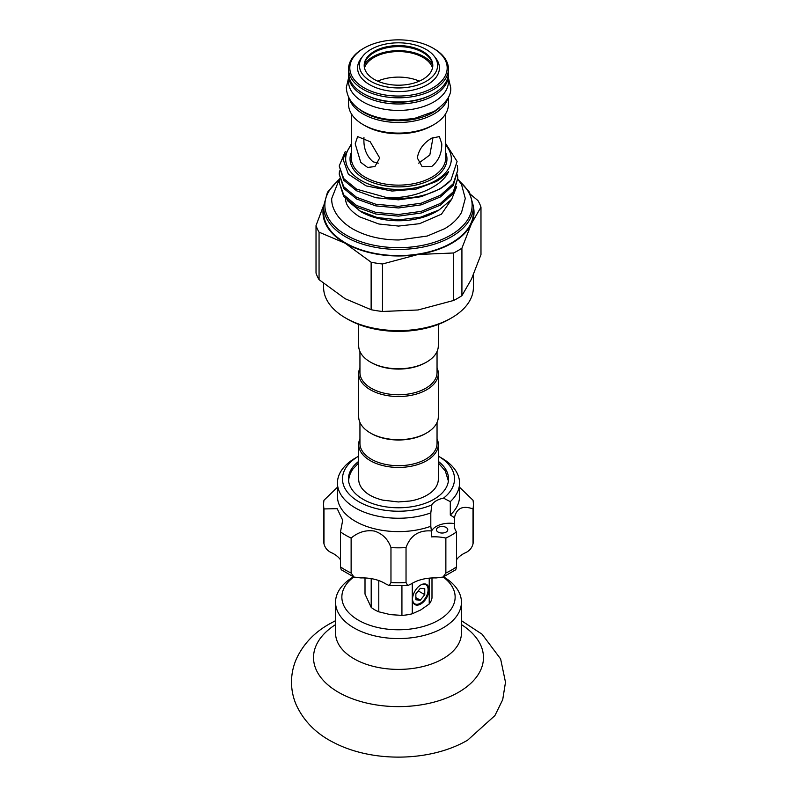 <?xml version="1.0" encoding="UTF-8"?>
<svg xmlns="http://www.w3.org/2000/svg" width="797" height="797" viewBox="0 0 797 797"><rect width="100%" height="100%" fill="white"/><g stroke="black" fill="none" stroke-linecap="round" stroke-linejoin="round"><path stroke-width="1.2" d="M348.588 74.121A49.942 28.831 0 0 0 348.558 75.147A49.942 28.831 0 0 0 363.183 95.54A49.942 28.831 0 0 0 417.608 101.787A49.942 28.831 0 0 0 448.442 75.147A49.942 28.831 0 0 0 448.412 74.121M348.558 75.147L348.558 81.573A49.942 28.831 0 0 0 363.183 101.966A49.942 28.831 0 0 0 417.608 108.213A49.942 28.831 0 0 0 448.442 81.573L448.442 75.147M438.31 444.457L438.31 479.246A39.81 22.983 180 0 1 435.282 488.043A39.81 22.983 180 0 1 432.402 491.291C425.708 497.308 415.835 500.197 409.788 501.034L398.351 501.951L382.779 500.137C374.789 498.125 368.722 495.176 364.598 491.291A39.81 22.983 180 0 1 358.69 479.246L358.69 444.457A39.81 22.983 0 0 0 383.267 465.687A39.81 22.983 0 0 0 426.644 460.706A39.81 22.983 0 0 0 438.31 444.457A39.81 22.983 0 0 0 437.045 438.729M359.945 438.729A39.81 22.983 0 0 0 358.69 444.457M359.945 422.44L359.945 443.431A38.545 22.256 0 0 0 383.746 463.993A38.545 22.256 0 0 0 425.757 459.172A38.545 22.256 0 0 0 437.045 443.431L437.045 422.44M359.945 367.806A39.81 22.983 0 0 0 358.69 373.544L358.69 416.711A39.81 22.983 0 0 0 370.346 432.96L371.243 433.478A38.545 22.256 0 0 0 425.757 433.478L426.644 432.96A39.81 22.983 0 0 0 438.31 416.711L438.31 373.544A39.81 22.983 0 0 0 437.045 367.806M370.346 432.96A39.81 22.983 0 0 0 426.644 432.96L425.757 433.478M358.69 373.544A39.81 22.983 0 0 0 383.267 394.774A39.81 22.983 0 0 0 426.644 389.793A39.81 22.983 0 0 0 438.31 373.544M359.945 351.527L359.945 372.518A38.545 22.256 0 0 0 383.746 393.08A38.545 22.256 0 0 0 425.757 388.249A38.545 22.256 0 0 0 437.045 372.518L437.045 351.527M358.69 324.419L358.69 345.788A39.81 22.983 0 0 0 370.346 362.047L371.243 362.555A38.545 22.256 0 0 0 425.757 362.555L426.644 362.047A39.81 22.983 0 0 0 438.31 345.788L438.31 324.419M370.346 362.047A39.81 22.983 0 0 0 426.644 362.047L425.757 362.555M449.229 319.248L451.461 317.963L449.239 319.248A71.75 41.424 180 0 1 449.229 319.248A71.75 41.424 180 0 1 347.761 319.248L345.539 317.963A74.898 43.237 0 0 0 451.461 317.963L451.461 317.963A74.898 43.237 0 0 0 473.398 287.388L473.398 274.776M323.602 283.513L323.602 287.388A74.898 43.237 0 0 0 345.539 317.963M316.02 225.611A84.024 48.507 0 0 0 319.059 232.166L319.059 279.657A84.024 48.507 0 0 1 316.02 273.102L316.02 225.611L323.612 205.407M319.059 279.657L345.091 298.696L371.133 309.714L371.133 262.233L345.091 243.195L319.059 232.166M382.48 263.986L382.48 311.478L418.046 309.973L453.613 300.469L453.613 252.978L418.046 254.482L382.48 263.986A84.024 48.507 0 0 1 371.133 262.233M371.133 309.714A84.024 48.507 0 0 0 382.48 311.478M453.613 252.978A84.024 48.507 0 0 0 457.916 250.666A84.024 48.507 0 0 0 461.921 248.186L461.921 295.667L471.455 279.139L480.98 254.602L480.98 207.12L471.455 223.648A75.526 43.606 180 0 1 451.899 243.195A75.526 43.606 180 0 1 418.046 254.482A75.526 43.606 180 0 1 345.091 243.195A75.526 43.606 0 0 1 323.602 206.742M453.613 300.469A84.024 48.507 0 0 0 457.916 298.158A84.024 48.507 0 0 0 461.921 295.667M473.398 206.742A75.526 43.606 180 0 1 471.455 223.648L461.921 248.186M470.708 194.528L477.941 200.565A84.024 48.507 0 0 1 480.98 207.12M323.602 212.361A74.898 43.237 0 0 0 369.838 252.31A74.898 43.237 0 0 0 451.461 242.936A74.898 43.237 0 0 0 473.398 212.361L473.398 206.194A74.898 43.237 180 0 1 451.461 236.769A74.898 43.237 180 0 1 369.838 246.143A74.898 43.237 180 0 1 323.602 206.194L323.602 212.361M347.512 200.714L361.141 211.833A52.841 30.505 0 0 0 435.859 211.833L439.097 209.96L451.65 199.32L456.671 186.727M359.019 210.607L377.19 217.531L398.819 219.862L420.557 217.202L439.097 209.96M457.538 174.961L457.787 178.219L453.274 191.828L440.422 203.444L421.185 211.374L398.5 214.493L375.815 212.4L356.578 205.487L343.726 194.886L339.213 182.304L339.502 179.046M457.279 165.417L457.787 170.07L453.274 183.679L440.422 195.285L421.185 203.215L398.5 206.333L375.815 204.241L356.578 197.327L343.726 186.737L339.213 174.144L339.502 170.887M351.298 144.048L342.949 158.862L348.299 174.095L366.142 185.88L392.034 191.051L416.084 189.088L436.427 181.467C441.638 178.1 445.712 174.822 448.651 171.624C446.36 176.257 442.763 180.361 437.852 183.928C424.293 193.392 407.536 198.025 387.581 197.825L356.578 189.168L343.726 178.578L339.213 165.985L345.28 151.5M445.702 143.649L457.089 161.422L450.972 180.122L440.422 188.769L421.185 196.7L398.5 199.818L375.815 197.726L356.578 190.812L343.726 180.222L339.213 165.985M339.213 174.144L343.726 188.381L356.578 198.971L375.815 205.885L398.5 207.977L421.185 204.859L440.422 196.929L453.274 185.312L457.787 170.07M339.213 182.304L343.726 196.53L356.578 207.13L375.815 214.034L398.5 216.136L421.185 213.018L440.422 205.088L453.274 193.472L457.787 178.219M351.298 145.213A52.841 30.505 0 0 0 367.556 183.639A52.841 30.505 0 0 0 435.859 180.481A52.841 30.505 0 0 0 445.702 145.213M387.581 197.825A59.287 34.231 0 0 0 440.422 188.381A59.287 34.231 0 0 0 450.972 180.122M379.681 157.955L374.919 166.563L367.616 167.43L360.752 162.369L355.203 143.829L357.614 136.586L370.167 141.717L379.681 157.955M431.874 166.364L422.081 166.563L417.309 157.955C418.833 149.408 423.685 142.793 431.874 138.1L439.386 136.586L441.787 143.829C441.867 153.303 438.559 160.815 431.874 166.364M348.558 97.075L348.558 104.268A49.942 28.831 0 0 0 363.183 124.651L365.126 125.767A47.202 27.257 0 0 0 431.874 125.767L433.817 124.651A49.942 28.831 0 0 0 448.442 104.268L448.442 97.075M363.96 137.473L363.93 138.788C363.542 148.441 366.58 156.102 373.036 161.801L378.326 163.176M418.674 163.176L429.832 154.977L433.04 137.473M363.183 124.651A49.942 28.831 0 0 0 433.817 124.651L431.874 125.767M447.765 98.38A49.942 28.831 180 0 1 433.817 114.041A49.942 28.831 180 0 1 383.257 121.104A49.942 28.831 180 0 1 349.235 98.38M357.733 107.993A48.687 28.104 0 0 0 432.92 112.497A48.687 28.104 0 0 0 439.257 107.993M432.92 93.996L433.817 93.488L432.92 93.996A48.687 28.104 180 0 1 364.08 93.996L363.183 93.488A49.942 28.831 0 0 0 433.817 93.488L433.817 93.488A49.942 28.831 0 0 0 448.442 73.095L448.442 68.98A49.942 28.831 180 0 1 433.817 89.374A49.942 28.831 180 0 1 379.392 95.62A49.942 28.831 180 0 1 348.558 68.98A49.942 28.831 180 0 1 363.183 48.597L364.08 48.079A48.687 28.104 0 0 0 364.08 87.829A48.687 28.104 0 0 0 432.92 87.829A48.687 28.104 0 0 0 432.92 48.079A48.687 28.104 0 0 0 364.08 48.079L363.183 48.597M348.558 68.98L348.558 73.095A49.942 28.831 0 0 0 363.183 93.488M432.92 48.079L433.817 48.597A49.942 28.831 180 0 1 448.442 68.98M362.814 56.169L361.151 58.311A40.906 23.621 0 0 0 375.297 87.411A40.906 23.621 0 0 0 427.431 84.661A40.906 23.621 0 0 0 435.849 58.311L434.186 56.169A39.093 22.565 0 0 0 370.854 49.424A39.093 22.565 0 0 0 362.814 56.169A39.093 22.565 0 0 0 376.333 83.974A39.093 22.565 0 0 0 426.146 81.344A39.093 22.565 0 0 0 434.186 56.169M422.759 79.391A34.301 19.805 180 0 1 385.369 83.685A34.301 19.805 180 0 1 364.199 65.384A34.301 19.805 180 0 1 374.241 51.387A34.301 19.805 180 0 1 411.631 47.093A34.301 19.805 180 0 1 432.801 65.384A34.301 19.805 180 0 1 422.759 79.391M364.209 65.902A34.301 19.805 180 0 1 374.241 52.413A34.301 19.805 180 0 1 411.212 48.019A34.301 19.805 180 0 1 432.791 65.902M432.671 64.667A36.194 20.891 0 0 0 372.906 56.776A36.194 20.891 0 0 0 364.329 64.667M364.468 67.884A34.62 19.985 180 0 1 374.022 57.424A34.62 19.985 180 0 1 408.741 52.463A34.62 19.985 180 0 1 432.522 67.884M419.322 81.125A34.62 19.985 0 0 0 377.678 81.125M358.69 461.383A50.032 28.891 -0 0 0 348.468 478.887A50.032 28.891 -0 0 0 379.352 505.577A50.032 28.891 -0 0 0 448.532 478.887A50.032 28.891 -0 0 0 438.31 461.383M337.45 487.246L323.981 500.237A74.898 43.237 -0 0 0 323.602 504.581A74.898 43.237 -0 0 0 323.981 508.934L337.191 508.665L342.7 520.232L340.488 531.928A74.898 43.237 -0 0 0 351.128 538.075C358.162 532.127 365.923 529.786 374.411 531.061C382.6 533.771 388.119 539.29 390.968 547.609A74.898 43.237 -0 0 0 406.032 547.609L406.032 582.547L407.725 585.616L411.382 583.852A30.844 17.803 180 0 1 436.128 577.935L443.062 577.048L445.862 573.023L445.862 538.075A74.898 43.237 -0 0 0 456.512 531.928A30.844 17.803 -0 0 1 454.3 525.303A30.844 17.803 -0 0 1 454.439 523.579L454.439 517.652L450.295 515.021A61.05 35.247 -0 0 0 459.55 496.372L459.55 483.002A61.05 35.247 180 0 0 441.668 458.076L438.31 456.133A56.019 32.338 -0 0 1 443.521 498.135A18.879 10.899 -0 0 0 431.835 504.88A56.019 32.338 -0 0 1 377.061 508.765A56.019 32.338 -0 0 1 358.69 456.133L355.332 458.076A61.05 35.247 180 0 0 337.45 483.002A61.05 35.247 180 0 0 375.138 515.559A61.05 35.247 180 0 0 430.808 512.909L430.798 512.112M337.45 483.002L337.45 496.372A61.05 35.247 -0 0 0 375.138 528.929A61.05 35.247 -0 0 0 430.808 526.279L430.808 512.909L431.835 504.88M406.032 547.609C410.365 535.514 418.823 529.965 431.406 530.951L431.406 536.879A30.844 17.803 -0 0 1 445.862 538.075M430.808 526.279L431.406 530.951M459.55 483.002A61.05 35.247 180 0 1 450.295 501.652L450.295 515.021M390.968 547.609L390.968 582.547A74.898 43.237 -0 0 0 406.032 582.547M351.128 538.075L351.128 573.023L353.938 577.048L360.872 577.935A30.844 17.803 180 0 1 374.411 579.27A30.844 17.803 180 0 1 385.618 583.852L389.265 585.616L390.968 582.547M353.938 577.048L341.226 569.745L340.488 566.876A74.898 43.237 -0 0 0 351.128 573.023M340.488 531.928L340.488 566.876M323.981 508.934L323.981 543.873C325.126 548.246 327.936 551.335 332.399 553.128A30.844 17.803 180 0 1 340.488 559.783M323.981 543.873L323.602 539.529A74.898 43.237 -0 0 0 323.981 543.873M454.439 517.652C456.591 508.157 462.778 505.248 473.019 508.934A74.898 43.237 -0 0 0 473.398 504.581A74.898 43.237 -0 0 0 473.019 500.237L459.55 487.246M473.019 508.934L473.019 543.873A74.898 43.237 -0 0 0 473.398 539.529L473.398 504.581M456.512 559.783A30.844 17.803 180 0 1 464.601 553.128C469.074 551.335 471.874 548.246 473.019 543.873L473.398 539.529M444.278 526.737A5.669 3.268 -0 0 0 436.447 529.766A5.669 3.268 -0 0 0 439.944 532.785A5.669 3.268 -0 0 0 447.775 529.766A5.669 3.268 -0 0 0 444.278 526.737M353.808 576.988A56.647 32.707 0 0 0 361.001 621.59A56.647 32.707 0 0 0 438.549 620.205A56.647 32.707 0 0 0 443.192 576.988M443.53 576.839A62.933 36.333 180 0 1 461.433 602.223A62.933 36.333 180 0 1 443.002 627.916A62.933 36.333 180 0 1 374.411 635.797A62.933 36.333 180 0 1 335.557 602.223A62.933 36.333 180 0 1 353.469 576.839M431.994 577.964L431.994 598.019A33.673 19.437 180 0 1 429.224 603.996L420.756 609.934L412.278 613.78A33.673 19.437 180 0 1 401.927 615.384L390.351 614.636L378.784 611.807A33.673 19.437 180 0 1 371.203 607.424L365.006 594.064L365.006 577.964M429.224 603.996L429.224 578.164M412.278 613.78L412.278 583.304M420.756 604.016A11.646 6.725 -60 0 1 412.517 599.264A11.646 6.725 -60 0 1 420.746 585.008A11.646 6.725 -60 0 1 420.756 585.008A11.646 6.725 -60 0 1 428.985 589.76A11.646 6.725 -60 0 1 420.756 604.016M412.517 599.005A11.019 6.356 120 0 0 420.308 603.249A11.019 6.356 120 0 0 428.099 589.89A11.019 6.356 120 0 0 420.527 585.137M420.308 600.191L424.761 594.652L424.761 588.724L420.308 588.325L415.855 593.855L415.855 599.792L420.308 600.191L415.855 597.62M418.246 590.896L424.761 594.652M401.927 615.384L401.927 585.915M378.784 611.807L378.784 580.555M371.203 607.424L371.203 578.612M456.512 531.928L456.512 566.876L455.774 569.745L443.062 577.048M454.439 523.579A18.879 10.899 -0 0 0 431.406 531.38M443.521 498.135L450.295 501.652M337.46 181.387A73.633 42.51 0 0 0 351.656 237.964A73.633 42.51 0 0 0 450.564 235.225A73.633 42.51 0 0 0 459.54 181.387M445.702 152.576A48.458 27.975 180 0 1 432.771 178.697A48.458 27.975 180 0 1 374.969 183.38A48.458 27.975 180 0 1 351.298 152.576M351.298 113.682L351.298 157.886A47.202 27.257 0 0 0 380.438 183.061A47.202 27.257 0 0 0 431.874 177.153A47.202 27.257 0 0 0 445.702 157.886L445.702 113.682M335.557 602.223L335.557 633.057A62.933 36.333 0 0 0 374.411 666.631A62.933 36.333 0 0 0 443.002 658.75A62.933 36.333 0 0 0 461.433 633.057L461.433 602.223M335.557 624.609A84.97 49.055 0 0 0 339.901 693.091A84.97 49.055 0 0 0 458.584 692.254A84.97 49.055 0 0 0 461.433 624.609M445.862 573.023A74.898 43.237 -0 0 0 456.512 566.876M348.558 77.897L346.326 87.481C346.795 97.334 352.274 105.294 362.765 111.351C373.006 117.069 385.041 119.948 398.879 119.978L414.291 118.494L433.966 111.5C446.031 103.291 451.61 95.281 450.674 87.481L448.442 77.897M339.462 178.807L331.721 198.483C331.293 206.752 336.224 219.085 352.722 228.928C365.843 236.251 381.255 239.937 398.988 239.977L427.162 236.061L444.676 228.699C452.248 224.276 457.867 218.846 461.543 212.41L465.279 198.483L461.543 184.555L457.787 179.106M451.301 199.778L441.458 214.184L419.591 223.678L398.55 226.069L378.874 224.007L359.676 216.884C350.022 210.767 345.34 204.63 345.629 198.483M358.69 462.937L353.011 468.915C350.112 472.95 348.638 477.303 348.588 481.976M448.392 481.089L445.314 470.957L438.31 462.937M338.595 179.853L327.467 192.256L323.602 206.194M458.395 179.853L469.533 192.256L473.398 206.194M345.659 199.389L345.659 198.861M323.602 539.529L323.602 504.581M461.433 620.684L482.065 634.213L500.616 658.93L505.497 682.242L502.708 699.696L494.907 715.586L467.64 740.164C430.798 761.743 373.245 762.769 334.62 743.003C316.837 734.296 304.055 721.634 296.295 705.016C293.186 697.823 291.592 690.312 291.503 682.471C291.483 674.372 293.077 666.601 296.285 659.159C303.129 644.265 314.157 632.549 329.36 623.991L335.557 620.684M407.725 585.616L389.265 585.616"/></g></svg>
